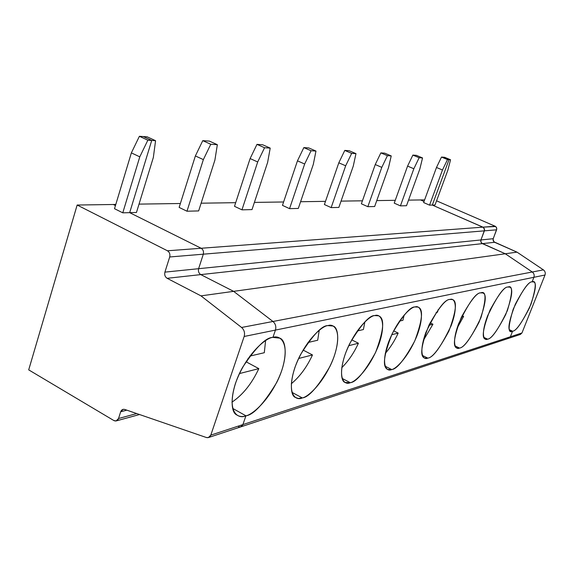 <?xml version="1.0" encoding="UTF-8"?>
<svg xmlns="http://www.w3.org/2000/svg" width="574" height="574" viewBox="0 0 574 574"><rect width="100%" height="100%" fill="white"/><g stroke="black" fill="none" stroke-linecap="round" stroke-linejoin="round"><path stroke-width="0.86" d="M450.547 159.759L447.842 170.234L435.013 205.011L447.842 170.234L450.547 159.759L444.563 157.276L450.547 159.759L449.026 159.658L450.547 159.759M443.035 157.168L444.563 157.276L443.035 157.168L449.026 159.658L432.301 205.076L435.013 205.011L432.301 205.076L482.935 227.153L495.168 226.242L436.556 200.821L495.412 226.357L496.445 227.433L496.783 228.969L493.044 239.258L493.913 241.826L517.016 252.144L543.413 269.873C545.113 271.222 545.644 272.944 544.999 275.025L533.906 277.292L532.098 281.87C536.611 279.847 536.238 287.337 530.957 304.349C522.433 322.114 516.306 331.069 512.589 331.198C515.796 331.227 521.429 323.442 529.486 307.851C535.736 290.939 537.013 282.279 533.318 281.877L532.098 281.87L533.906 277.292L544.999 275.025L521.96 332.963L544.999 275.025C545.644 272.944 545.113 271.222 543.413 269.873L532.277 271.997C534.021 273.389 534.559 275.154 533.906 277.292C534.559 275.154 534.021 273.389 532.277 271.997L543.413 269.873L517.016 252.144L494.623 242.293L482.39 243.634L505.278 253.765L517.016 252.144L505.278 253.765L532.277 271.997L505.278 253.765L482.39 243.634L494.623 242.293L493.209 240.8L493.195 238.705L480.926 239.954L480.768 241.467L481.45 242.938L482.39 243.634L480.94 242.106L480.926 239.954L493.195 238.705L496.603 229.822L484.399 230.841L480.926 239.954L484.399 230.841L496.603 229.822L496.689 228.029L495.649 226.515L482.935 227.153L484.377 228.682L484.399 230.841L484.377 228.682L482.935 227.153L432.301 205.076L449.026 159.658L443.035 157.168L441.492 157.061L436.484 167.479L442.475 169.997L447.498 159.558L441.492 157.061L447.498 159.558L442.475 169.997L436.484 167.479L423.634 202.557L429.553 205.148L442.475 169.997L429.553 205.148L432.301 205.076L449.026 159.658L447.498 159.558L449.026 159.658L443.035 157.168L449.026 159.658L432.301 205.076L429.553 205.148L423.634 202.557L436.484 167.479L441.492 157.061L443.035 157.168M424.609 199.888L420.534 199.946L424.035 201.474L420.534 199.946L424.609 199.888M508.916 338.237L520.317 334.47L521.96 332.963L510.386 336.766L512.589 331.198L509.49 329.741L512.589 331.198L510.386 336.766L521.96 332.963L518.989 334.477M238.59 426.891L240.528 426.956L508.7 338.308L510.386 336.766L508.7 338.308L507.351 338.316L510.386 336.766L210.802 435.128L244.158 336.479C245.091 332.884 244.23 329.885 241.582 327.467L272.966 321.483L233.625 291.348L200.979 295.868L241.582 327.467L200.979 295.868L233.625 291.348L200.785 274.609L167.134 278.311L200.979 295.868L167.134 278.311L200.785 274.609C198.762 273.267 198.037 271.294 198.618 268.697L164.903 272.126C164.308 274.846 165.054 276.905 167.134 278.311C165.054 276.905 164.308 274.846 164.903 272.126L169.703 256.973C170.291 254.232 169.545 252.173 167.457 250.788L77.153 205.033L28.7 369.871L113.846 420.534L28.7 369.871L77.153 205.033L113.3 204.495L115.453 205.571L113.3 204.495L77.153 205.033L167.457 250.788C169.545 252.173 170.291 254.232 169.703 256.973L164.903 272.126L198.618 268.697L203.318 254.182L169.703 256.973L203.318 254.182C203.899 251.563 203.174 249.59 201.151 248.262L167.457 250.788L201.151 248.262C203.174 249.59 203.899 251.563 203.318 254.182L198.618 268.697C198.037 271.294 198.762 273.267 200.785 274.609L233.625 291.348L272.966 321.483L241.582 327.467C244.23 329.885 245.091 332.884 244.158 336.479L275.448 330.086C276.352 326.649 275.527 323.779 272.966 321.483C275.527 323.779 276.352 326.649 275.448 330.086L244.158 336.479L210.802 435.128L208.362 437.589L206.367 437.51L124.745 409.441L123.188 409.319L120.662 411.795L126.825 410.166L120.662 411.795L118.538 418.511L136.727 413.567L118.538 418.511L120.662 411.795C121.473 409.757 122.829 408.975 124.745 409.441L206.367 437.51C208.427 438.027 209.905 437.23 210.802 435.128L242.895 424.588L245.923 415.806L232.664 408.387L245.923 415.806C238.519 419.407 226.185 412.857 235.483 383.31C246.404 353.218 266.652 337.347 272.923 337.404C266.135 337.211 256.04 347.162 242.651 367.26C230.203 389.229 229.772 411.443 236.395 414.751C239.509 416.717 242.68 417.068 245.923 415.806L242.895 424.588C242.027 426.604 240.592 427.372 238.59 426.891C240.592 427.372 242.027 426.604 242.895 424.588L240.528 426.956L242.895 424.588L510.386 336.766L512.589 331.198L509.49 329.741L512.589 331.198C507.796 333.896 508.019 326.52 513.256 309.077C522.197 290.53 528.482 281.454 532.098 281.87C529.171 281.317 523.596 288.736 515.366 304.127C508.715 321.454 507.215 330.495 510.867 331.241L512.589 331.198L510.386 336.766L507.351 338.316M129.674 212.653L151.723 140.451L147.841 140.2L139.783 156.846L122.771 212.825L129.674 212.653L201.151 248.262L129.674 212.653L122.771 212.825L139.783 156.846L147.841 140.2L151.723 140.451L143.299 136.562L139.396 136.296L143.299 136.562L151.723 140.451L129.674 212.653L201.151 248.262C203.174 249.59 203.899 251.563 203.318 254.182L198.618 268.697C198.037 271.294 198.762 273.267 200.785 274.609L233.625 291.348L272.966 321.483C275.527 323.779 276.352 326.649 275.448 330.086L272.923 337.404C280.392 334.592 290.745 343.381 281.597 370.983C271.38 398.786 252.646 414.758 245.923 415.806L242.895 424.588L245.923 415.806L232.664 408.387L245.923 415.806C253.543 414.887 263.81 403.766 276.725 382.456C288.184 359.869 286.648 340.339 279.861 338.165L272.923 337.404L275.448 330.086L533.906 277.292L275.448 330.086C276.352 326.649 275.527 323.779 272.966 321.483L532.277 271.997L272.966 321.483L233.625 291.348L505.278 253.765L233.625 291.348L200.785 274.609L482.39 243.634L200.785 274.609C198.762 273.267 198.037 271.294 198.618 268.697L480.926 239.954L198.618 268.697L203.318 254.182L484.399 230.841L203.318 254.182C203.899 251.563 203.174 249.59 201.151 248.262L482.935 227.153L201.151 248.262L129.674 212.653L151.723 140.451L143.299 136.562L147.174 136.827L155.568 140.702L153.351 157.441L136.461 212.48L129.674 212.653L136.461 212.48L153.351 157.441L155.568 140.702L147.174 136.827L143.299 136.562L151.723 140.451L155.568 140.702L151.723 140.451L129.674 212.653M114.513 208.699L131.367 152.878L139.396 136.296L147.841 140.2L139.396 136.296L131.367 152.878L139.783 156.846L131.367 152.878L114.513 208.699L122.771 212.825L114.513 208.699M113.846 420.534C115.977 421.495 117.541 420.821 118.538 418.511L116.077 420.957L113.846 420.534M422.55 157.95L419.824 169.014L406.507 205.722L419.824 169.014L422.55 157.95L416.308 155.332L422.55 157.95L419.149 157.728L422.55 157.95M394.238 203.146L407.583 166.094L412.871 155.095L416.308 155.332L412.871 155.095L419.149 157.728L413.847 168.756L400.422 205.872L406.507 205.722L400.422 205.872L394.238 203.146L400.422 205.872L413.847 168.756L419.149 157.728L412.871 155.095L407.583 166.094L413.847 168.756L407.583 166.094L394.238 203.146M487.591 315.851L490.835 309.458L490.282 309.601L490.835 309.458L490.433 309.271L490.835 309.458L487.591 315.851M483.868 337.383L487.548 339.148C491.122 339.112 497.17 330.947 505.68 314.652C512.23 296.866 513.465 287.674 509.389 287.079L507.904 287.05C504.646 286.512 498.663 294.261 489.952 310.297C482.935 328.529 481.435 338.158 485.461 339.177L487.548 339.148L483.868 337.383M532.098 281.87L533.906 277.292C534.559 275.154 534.021 273.389 532.277 271.997L505.278 253.765L481.665 243.161L480.84 241.79L480.833 240.226L484.585 229.959L483.423 227.433L432.301 205.076L483.423 227.433L484.585 229.959L480.833 240.226L480.84 241.79L481.665 243.161L505.278 253.765L532.277 271.997C534.021 273.389 534.559 275.154 533.906 277.292L532.098 281.87M487.548 339.148C484.176 341.028 480.28 335.403 487.548 315.944C497.034 296.306 503.814 286.67 507.904 287.05C512.919 284.869 512.733 292.733 507.351 310.656C498.34 329.426 491.739 338.918 487.548 339.148M459.473 348.052C455.713 350.104 451.071 344.307 458.64 323.671C468.728 302.799 476.09 292.532 480.739 292.869C486.35 290.501 486.408 298.781 480.926 317.716C471.376 337.605 464.223 347.715 459.473 348.052C463.476 347.937 469.991 339.356 479.01 322.315C485.905 303.574 487.089 293.773 482.569 292.919L480.739 292.869C477.094 292.353 470.651 300.453 461.41 317.171C453.962 336.386 452.463 346.682 456.911 348.059L459.473 348.052L455.06 345.907L459.473 348.052M427.774 358.111C423.547 360.364 417.994 354.38 425.886 332.425C436.656 310.161 444.707 299.169 450.03 299.456C454.221 297.648 458.841 304.816 451.157 325.673C440.997 346.818 433.205 357.631 427.774 358.111C432.287 357.896 439.34 348.87 448.925 331.026C456.23 311.23 457.363 300.733 452.319 299.535L450.03 299.456C445.941 298.961 438.966 307.427 429.108 324.862C421.158 345.146 419.644 356.217 424.581 358.076L427.774 358.111L422.428 355.45L427.774 358.111M391.712 369.548C386.926 372.052 380.232 365.889 388.462 342.427C397.682 318.627 411.214 306.681 415.038 306.954C419.795 304.959 425.391 312.486 417.37 334.699C408.645 357.05 395.823 369.125 391.712 369.548C396.821 369.218 404.491 359.704 414.737 341.013C422.529 320.07 423.598 308.755 417.944 307.09L415.038 306.954C410.417 306.494 402.826 315.348 392.279 333.516C383.705 354.962 382.162 366.937 387.658 369.448L391.712 369.548L385.147 366.212L391.712 369.548M350.312 382.686C344.838 385.484 336.708 379.156 345.297 353.964C355.033 328.385 370.323 315.356 374.779 315.578C380.246 313.368 387.055 321.282 378.675 345.046C369.498 368.953 355.098 382.105 350.312 382.686C356.117 382.205 364.519 372.174 375.518 352.601C383.906 330.387 384.924 318.125 378.56 315.815L374.779 315.578C369.548 315.183 361.247 324.425 349.889 343.317C339.499 363.873 339.973 381.165 345.053 382.442L350.312 382.686L342.14 378.417L350.312 382.686M302.29 397.926C295.962 401.083 286.01 394.618 294.95 367.417C305.253 339.765 322.739 325.451 327.991 325.609C334.333 323.126 342.685 331.463 333.932 356.999C324.253 382.714 307.929 397.143 302.29 397.926C308.927 397.244 318.183 386.675 330.064 366.212C340.533 344.558 338.897 327.338 333.035 326.025L327.991 325.609C322.036 325.293 312.909 334.915 300.611 354.474C289.289 375.826 289.504 395.343 295.316 397.409L298.258 398.435L302.29 397.926L291.972 392.358L302.29 397.926M424.035 201.474L420.534 199.946L408.537 200.125L420.534 199.946L424.035 201.474M395.256 200.319L376.766 200.591L395.256 200.319M362.431 200.807L341.049 201.122L362.431 200.807M325.487 201.352L300.597 201.725L325.487 201.352M283.599 201.976L254.39 202.407L283.599 201.976M235.692 202.679L201.122 203.196L235.692 202.679M180.38 203.505L139.03 204.114L180.38 203.505M115.79 204.459L113.3 204.495L115.453 205.571L113.3 204.495L115.79 204.459M374.657 206.518L367.834 206.69L361.376 203.799L375.245 164.544L380.856 152.892L384.702 153.158L391.231 155.927L388.505 167.651L374.657 206.518L388.505 167.651L391.231 155.927L384.702 153.158L380.856 152.892L387.414 155.676L391.231 155.927L387.414 155.676L381.796 167.364L367.834 206.69L374.657 206.518M338.854 207.415L331.155 207.609L324.389 204.531L338.811 162.808L344.78 150.417L349.136 150.711L355.973 153.645L353.261 166.123L338.854 207.415L353.261 166.123L355.973 153.645L349.136 150.711L344.78 150.417L351.661 153.366L355.973 153.645L351.661 153.366L345.677 165.793L331.155 207.609L338.854 207.415M298.308 208.434L289.547 208.649L282.458 205.363L297.461 160.828L303.84 147.597L308.798 147.941L315.973 151.062L313.304 164.386L298.308 208.434L313.304 164.386L315.973 151.062L308.798 147.941L303.84 147.597L311.058 150.747L315.973 151.062L311.058 150.747L304.665 164.013L289.547 208.649L298.308 208.434M252.015 209.589L241.955 209.84L234.501 206.317L250.113 158.56L256.965 144.375L262.662 144.77L270.211 148.106L267.627 162.399L252.015 209.589L267.627 162.399L270.211 148.106L262.662 144.77L256.965 144.375L264.564 147.74L270.211 148.106L264.564 147.74L257.69 161.968L241.955 209.84L252.015 209.589M198.647 210.923L186.981 211.218L179.145 207.415L195.375 155.941L202.766 140.652L209.388 141.104L217.345 144.691L214.898 160.11L198.647 210.923L214.898 160.11L217.345 144.691L209.388 141.104L202.766 140.652L210.773 144.268L217.345 144.691L210.773 144.268L203.361 159.608L186.981 211.218L198.647 210.923M456.99 328.364L463.605 316.403L461.518 316.934L463.605 316.403L462.113 315.693L463.605 316.403L456.99 328.364M381.796 167.364L387.414 155.676L380.856 152.892L375.245 164.544L381.796 167.364L375.245 164.544L361.376 203.799L367.834 206.69L381.796 167.364M423.296 340.518L432.954 324.224L428.929 325.25L432.954 324.224L430.098 322.846L432.954 324.224L423.296 340.518M437.496 312.213L438.199 309.601L437.496 312.213L436.104 312.536L437.496 312.213M345.677 165.793L351.661 153.366L344.78 150.417L338.811 162.808L345.677 165.793L338.811 162.808L324.389 204.531L331.155 207.609L345.677 165.793M385.269 353.455C390.385 347.528 394.69 340.741 398.184 333.092L391.69 334.75L398.184 333.092L393.628 330.839L398.184 333.092C394.69 340.741 390.385 347.528 385.269 353.455M402.934 320.292L404.168 315.026L402.934 320.292L399.475 321.103L402.934 320.292M304.665 164.013L311.058 150.747L303.84 147.597L297.461 160.828L304.665 164.013L297.461 160.828L282.458 205.363L289.547 208.649L304.665 164.013M341.745 367.704C348.411 361.096 353.964 352.938 358.42 343.23L348.727 345.706L358.42 343.23L351.711 339.844L358.42 343.23C353.964 352.938 348.411 361.096 341.745 367.704M363.392 329.541L364.892 321.863L363.392 329.541L357.236 330.983L363.392 329.541M257.69 161.968L264.564 147.74L256.965 144.375L250.113 158.56L257.69 161.968L250.113 158.56L234.501 206.317L241.955 209.84L257.69 161.968M291.283 383.755C299.815 376.673 306.882 367.073 312.478 354.947L298.616 358.485L312.478 354.947L303.065 350.054L312.478 354.947C306.882 367.073 299.815 376.673 291.283 383.755M317.695 340.231L319.223 330.28L317.695 340.231L307.987 342.506L317.695 340.231M203.361 159.608L210.773 144.268L202.766 140.652L195.375 155.941L203.361 159.608L195.375 155.941L179.145 207.415L186.981 211.218L203.361 159.608M231.932 402.173C242.816 394.869 251.778 383.69 258.824 368.63L239.415 373.581L258.824 368.63L246.583 362.058L245.586 362.294L246.583 362.058L248.119 358.485L246.583 362.058L258.824 368.63C251.778 383.69 242.816 394.869 231.932 402.173M249.834 356.102L264.298 352.723L265.597 340.604L264.298 352.723L249.834 356.102M139.525 414.528L116.429 420.857M240.528 426.956L208.362 437.589M279.861 338.165L279.43 337.942"/></g></svg>
